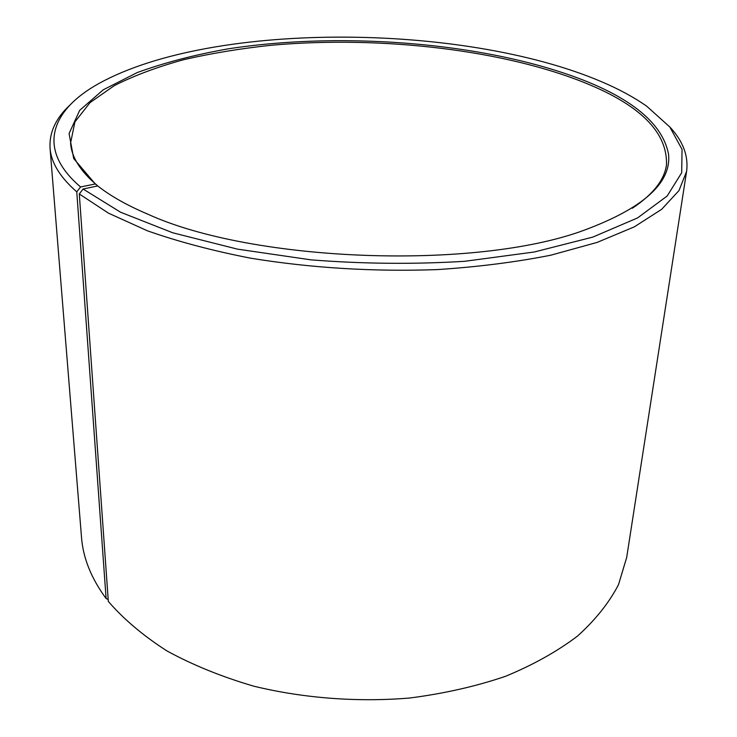 <?xml version="1.0" encoding="UTF-8"?>
<svg xmlns="http://www.w3.org/2000/svg" width="737" height="737" viewBox="0 0 737 737"><rect width="100%" height="100%" fill="white"/><g stroke="black" fill="none" stroke-linecap="round" stroke-linejoin="round"><path stroke-width="1.11" d="M97.081 186.065L97.026 185.273C80.269 171.095 71.461 157.009 70.586 143.015L74.907 121.927L90.025 102.627L114.327 85.612C134.438 75.487 157.644 66.827 183.964 59.623C211.593 53.285 240.907 48.467 271.916 45.187C381.471 35.505 506.881 49.858 590.282 85.022C642.222 107.012 667.621 133.627 666.478 164.867C664.442 179.966 653.046 194.43 632.309 208.258M101.485 188.792L97.717 185.927L83.097 189.022L79.292 193.969L108.33 601.438C123.705 619.227 143.245 635.727 166.93 650.918C192.808 665.05 221.754 676.796 253.758 686.175C303.331 698.225 357.132 702.361 409.376 698.05C443.619 693.683 475.586 686.469 505.296 676.391C533.155 664.903 557.255 651.444 577.587 636.022C595.514 619.789 609.149 602.682 618.49 584.69L626.69 557.458L686.598 171.389L678.97 190.597L661.642 209.326L634.299 226.867L597.108 242.418L550.806 255.195C515.872 262.132 477.981 266.932 437.133 269.604C373.438 271.852 311.29 268.047 250.7 258.199C212.449 250.727 178.041 241.607 147.464 230.819L108.468 213.159L79.292 193.969M97.026 185.273L95.294 183.974L80.591 186.958L76.768 191.86L106.11 598.555L108.192 599.503M106.11 598.555C91.268 578.37 83.078 558.01 81.521 537.466L50.042 148.054C49.195 132.301 55.966 117.837 70.365 104.663M76.768 191.86C59.955 177.12 51.046 162.518 50.042 148.054M80.591 186.958C37.246 150.182 50.356 112.291 94.502 86.026C204.637 21.235 460.929 21.944 601.051 81.512C618.684 88.974 633.931 97.229 646.8 106.275L669.795 126.976L682.047 149.371L681.697 172.725L667.188 196.005L637.523 217.949L592.741 237.121L534.187 252.008L464.725 261.294C414.258 264.399 363.037 263.929 311.069 259.866L237.507 249.143L172.79 232.8L120.592 212.238L83.097 189.022M95.294 183.974L73.7 158.538L69.075 133.563L79.679 110.347L103.244 89.803L137.312 72.53C164.342 62.7 194.513 54.824 227.816 48.9C346.694 30.512 495.881 43.409 591.498 83.447C637.754 103.125 663.447 126.819 668.597 154.521C671.315 183.062 643.171 208.295 584.155 230.22C475.715 270.451 253.104 262.289 147.897 214.218C127.114 205.374 110.384 195.941 97.717 185.927M669.509 126.635C682.904 140.822 688.598 155.747 686.598 171.389"/></g></svg>
